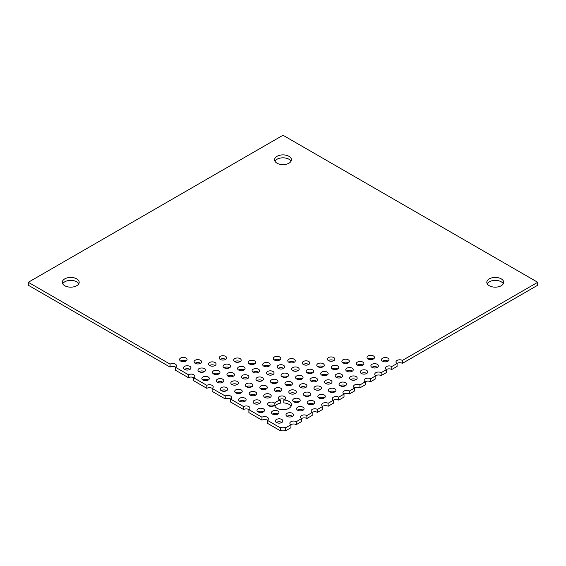 <?xml version="1.0" encoding="UTF-8"?>
<svg xmlns="http://www.w3.org/2000/svg" width="566" height="566" viewBox="0 0 566 566"><rect width="100%" height="100%" fill="white"/><g stroke="black" fill="none" stroke-linecap="round" stroke-linejoin="round"><path stroke-width="0.85" d="M277.036 163.199A8.433 4.868 180 0 1 274.567 159.754A8.433 4.868 180 0 1 283 154.886A8.433 4.868 180 0 1 291.433 159.754A8.433 4.868 180 0 1 286.226 164.253A8.433 4.868 180 0 1 277.036 163.199M180.674 361.073A3.75 2.165 180 0 1 179.571 359.544A3.75 2.165 180 0 1 183.327 357.379A3.75 2.165 180 0 1 187.077 359.544A3.75 2.165 180 0 1 184.757 361.547A3.75 2.165 180 0 1 180.674 361.073M184.558 369.442A3.75 2.165 180 0 1 183.455 367.914A3.75 2.165 180 0 1 187.212 365.749A3.75 2.165 180 0 1 190.961 367.914A3.75 2.165 180 0 1 188.648 369.916A3.75 2.165 180 0 1 184.558 369.442M195.171 363.315A3.75 2.165 180 0 1 194.067 361.787A3.75 2.165 180 0 1 197.824 359.622A3.75 2.165 180 0 1 201.574 361.787A3.75 2.165 180 0 1 199.26 363.789A3.75 2.165 180 0 1 195.171 363.315M368.091 358.993A3.75 2.165 180 0 1 366.994 357.464A3.75 2.165 180 0 1 370.744 355.292A3.75 2.165 180 0 1 374.494 357.464A3.75 2.165 180 0 1 372.18 359.467A3.75 2.165 180 0 1 368.091 358.993M382.588 361.235A3.75 2.165 180 0 1 381.491 359.707A3.75 2.165 180 0 1 385.241 357.535A3.75 2.165 180 0 1 388.991 359.707A3.75 2.165 180 0 1 386.677 361.709A3.75 2.165 180 0 1 382.588 361.235M199.055 371.685A3.75 2.165 180 0 1 197.951 370.157A3.75 2.165 180 0 1 201.708 367.992A3.75 2.165 180 0 1 205.458 370.157A3.75 2.165 180 0 1 203.144 372.159A3.75 2.165 180 0 1 199.055 371.685M209.668 365.558A3.75 2.165 180 0 1 208.564 364.03A3.75 2.165 180 0 1 212.321 361.865A3.75 2.165 180 0 1 216.07 364.03A3.75 2.165 180 0 1 213.757 366.032A3.75 2.165 180 0 1 209.668 365.558M220.28 359.431A3.75 2.165 180 0 1 219.176 357.903A3.75 2.165 180 0 1 222.933 355.738A3.75 2.165 180 0 1 226.683 357.903A3.75 2.165 180 0 1 224.369 359.905A3.75 2.165 180 0 1 220.28 359.431M328.485 360.634A3.75 2.165 180 0 1 327.389 359.106A3.75 2.165 180 0 1 331.138 356.941A3.75 2.165 180 0 1 334.888 359.106A3.75 2.165 180 0 1 332.575 361.108A3.75 2.165 180 0 1 328.485 360.634M342.982 362.877A3.75 2.165 180 0 1 341.885 361.349A3.75 2.165 180 0 1 345.635 359.184A3.75 2.165 180 0 1 349.385 361.349A3.75 2.165 180 0 1 347.071 363.351A3.75 2.165 180 0 1 342.982 362.877M357.479 365.12A3.75 2.165 180 0 1 356.382 363.591A3.75 2.165 180 0 1 360.132 361.419A3.75 2.165 180 0 1 363.881 363.591A3.75 2.165 180 0 1 361.568 365.594A3.75 2.165 180 0 1 357.479 365.12M371.975 367.362A3.75 2.165 180 0 1 370.879 365.834A3.75 2.165 180 0 1 374.628 363.662A3.75 2.165 180 0 1 378.378 365.834A3.75 2.165 180 0 1 376.065 367.836A3.75 2.165 180 0 1 371.975 367.362M202.939 380.055A3.75 2.165 180 0 1 201.836 378.527A3.75 2.165 180 0 1 205.592 376.362A3.75 2.165 180 0 1 209.342 378.527A3.75 2.165 180 0 1 207.029 380.529A3.75 2.165 180 0 1 202.939 380.055M213.552 373.928A3.75 2.165 180 0 1 212.448 372.4A3.75 2.165 180 0 1 216.205 370.235A3.75 2.165 180 0 1 219.955 372.4A3.75 2.165 180 0 1 217.641 374.402A3.75 2.165 180 0 1 213.552 373.928M224.164 367.801A3.75 2.165 180 0 1 223.061 366.273A3.75 2.165 180 0 1 226.817 364.108A3.75 2.165 180 0 1 230.567 366.273A3.75 2.165 180 0 1 228.254 368.275A3.75 2.165 180 0 1 224.164 367.801M234.777 361.674A3.75 2.165 180 0 1 233.673 360.146A3.75 2.165 180 0 1 237.43 357.981A3.75 2.165 180 0 1 241.18 360.146A3.75 2.165 180 0 1 238.866 362.148A3.75 2.165 180 0 1 234.777 361.674M274.383 360.033A3.75 2.165 180 0 1 273.279 358.504A3.75 2.165 180 0 1 277.036 356.339A3.75 2.165 180 0 1 280.786 358.504A3.75 2.165 180 0 1 278.472 360.507A3.75 2.165 180 0 1 274.383 360.033M288.879 362.275A3.75 2.165 180 0 1 287.776 360.747A3.75 2.165 180 0 1 291.532 358.582A3.75 2.165 180 0 1 295.282 360.747A3.75 2.165 180 0 1 292.969 362.749A3.75 2.165 180 0 1 288.879 362.275M303.376 364.518A3.75 2.165 180 0 1 302.272 362.99A3.75 2.165 180 0 1 306.029 360.825A3.75 2.165 180 0 1 309.779 362.99A3.75 2.165 180 0 1 307.465 364.992A3.75 2.165 180 0 1 303.376 364.518M317.873 366.761A3.75 2.165 180 0 1 316.776 365.233A3.75 2.165 180 0 1 320.526 363.068A3.75 2.165 180 0 1 324.276 365.233A3.75 2.165 180 0 1 321.962 367.235A3.75 2.165 180 0 1 317.873 366.761M332.369 369.004A3.75 2.165 180 0 1 331.273 367.476A3.75 2.165 180 0 1 335.022 365.311A3.75 2.165 180 0 1 338.772 367.476A3.75 2.165 180 0 1 336.459 369.478A3.75 2.165 180 0 1 332.369 369.004M346.866 371.246A3.75 2.165 180 0 1 345.769 369.718A3.75 2.165 180 0 1 349.519 367.553A3.75 2.165 180 0 1 353.269 369.718A3.75 2.165 180 0 1 350.955 371.721A3.75 2.165 180 0 1 346.866 371.246M361.363 373.489A3.75 2.165 180 0 1 360.266 371.961A3.75 2.165 180 0 1 364.016 369.789A3.75 2.165 180 0 1 367.766 371.961A3.75 2.165 180 0 1 365.452 373.963A3.75 2.165 180 0 1 361.363 373.489M217.436 382.298A3.75 2.165 180 0 1 216.332 380.769A3.75 2.165 180 0 1 220.089 378.604A3.75 2.165 180 0 1 223.839 380.769A3.75 2.165 180 0 1 221.525 382.772A3.75 2.165 180 0 1 217.436 382.298M228.048 376.171A3.75 2.165 180 0 1 226.945 374.642A3.75 2.165 180 0 1 230.702 372.478A3.75 2.165 180 0 1 234.451 374.642A3.75 2.165 180 0 1 232.138 376.645A3.75 2.165 180 0 1 228.048 376.171M238.661 370.044A3.75 2.165 180 0 1 237.557 368.516A3.75 2.165 180 0 1 241.314 366.351A3.75 2.165 180 0 1 245.064 368.516A3.75 2.165 180 0 1 242.75 370.518A3.75 2.165 180 0 1 238.661 370.044M249.273 363.917A3.75 2.165 180 0 1 248.17 362.389A3.75 2.165 180 0 1 251.927 360.224A3.75 2.165 180 0 1 255.676 362.389A3.75 2.165 180 0 1 253.363 364.391A3.75 2.165 180 0 1 249.273 363.917M263.77 366.16A3.75 2.165 180 0 1 262.666 364.631A3.75 2.165 180 0 1 266.423 362.466A3.75 2.165 180 0 1 270.173 364.631A3.75 2.165 180 0 1 267.86 366.634A3.75 2.165 180 0 1 263.77 366.16M278.267 368.402A3.75 2.165 180 0 1 277.163 366.874A3.75 2.165 180 0 1 280.92 364.709A3.75 2.165 180 0 1 284.67 366.874A3.75 2.165 180 0 1 282.356 368.876A3.75 2.165 180 0 1 278.267 368.402M292.764 370.645A3.75 2.165 180 0 1 291.66 369.117A3.75 2.165 180 0 1 295.417 366.952A3.75 2.165 180 0 1 299.166 369.117A3.75 2.165 180 0 1 296.853 371.119A3.75 2.165 180 0 1 292.764 370.645M307.26 372.888A3.75 2.165 180 0 1 306.164 371.36A3.75 2.165 180 0 1 309.913 369.195A3.75 2.165 180 0 1 313.663 371.36A3.75 2.165 180 0 1 311.35 373.362A3.75 2.165 180 0 1 307.26 372.888M321.757 375.131A3.75 2.165 180 0 1 320.66 373.602A3.75 2.165 180 0 1 324.41 371.438A3.75 2.165 180 0 1 328.16 373.602A3.75 2.165 180 0 1 325.846 375.605A3.75 2.165 180 0 1 321.757 375.131M336.254 377.373A3.75 2.165 180 0 1 335.157 375.845A3.75 2.165 180 0 1 338.907 373.68A3.75 2.165 180 0 1 342.656 375.845A3.75 2.165 180 0 1 340.343 377.847A3.75 2.165 180 0 1 336.254 377.373M350.75 379.616A3.75 2.165 180 0 1 349.654 378.088A3.75 2.165 180 0 1 353.403 375.923A3.75 2.165 180 0 1 357.153 378.088A3.75 2.165 180 0 1 354.84 380.09A3.75 2.165 180 0 1 350.75 379.616M221.32 390.667A3.75 2.165 180 0 1 220.216 389.139A3.75 2.165 180 0 1 223.973 386.974A3.75 2.165 180 0 1 227.723 389.139A3.75 2.165 180 0 1 225.41 391.141A3.75 2.165 180 0 1 221.32 390.667M231.933 384.54A3.75 2.165 180 0 1 230.829 383.012A3.75 2.165 180 0 1 234.586 380.847A3.75 2.165 180 0 1 238.336 383.012A3.75 2.165 180 0 1 236.022 385.014A3.75 2.165 180 0 1 231.933 384.54M242.545 378.413A3.75 2.165 180 0 1 241.441 376.885A3.75 2.165 180 0 1 245.198 374.72A3.75 2.165 180 0 1 248.948 376.885A3.75 2.165 180 0 1 246.635 378.887A3.75 2.165 180 0 1 242.545 378.413M253.158 372.287A3.75 2.165 180 0 1 252.054 370.758A3.75 2.165 180 0 1 255.811 368.593A3.75 2.165 180 0 1 259.561 370.758A3.75 2.165 180 0 1 257.247 372.761A3.75 2.165 180 0 1 253.158 372.287M267.654 374.529A3.75 2.165 180 0 1 266.551 373.001A3.75 2.165 180 0 1 270.307 370.836A3.75 2.165 180 0 1 274.057 373.001A3.75 2.165 180 0 1 271.744 375.003A3.75 2.165 180 0 1 267.654 374.529M282.151 376.772A3.75 2.165 180 0 1 281.047 375.244A3.75 2.165 180 0 1 284.804 373.079A3.75 2.165 180 0 1 288.554 375.244A3.75 2.165 180 0 1 286.24 377.246A3.75 2.165 180 0 1 282.151 376.772M296.648 379.015A3.75 2.165 180 0 1 295.551 377.487A3.75 2.165 180 0 1 299.301 375.322A3.75 2.165 180 0 1 303.051 377.487A3.75 2.165 180 0 1 300.737 379.489A3.75 2.165 180 0 1 296.648 379.015M311.144 381.258A3.75 2.165 180 0 1 310.048 379.729A3.75 2.165 180 0 1 313.797 377.564A3.75 2.165 180 0 1 317.547 379.729A3.75 2.165 180 0 1 315.234 381.732A3.75 2.165 180 0 1 311.144 381.258M325.641 383.5A3.75 2.165 180 0 1 324.544 381.972A3.75 2.165 180 0 1 328.294 379.807A3.75 2.165 180 0 1 332.044 381.972A3.75 2.165 180 0 1 329.73 383.974A3.75 2.165 180 0 1 325.641 383.5M340.138 385.743A3.75 2.165 180 0 1 339.041 384.215A3.75 2.165 180 0 1 342.791 382.05A3.75 2.165 180 0 1 346.541 384.215A3.75 2.165 180 0 1 344.227 386.217A3.75 2.165 180 0 1 340.138 385.743M235.817 392.91A3.75 2.165 180 0 1 234.713 391.382A3.75 2.165 180 0 1 238.47 389.217A3.75 2.165 180 0 1 242.22 391.382A3.75 2.165 180 0 1 239.906 393.384A3.75 2.165 180 0 1 235.817 392.91M246.429 386.783A3.75 2.165 180 0 1 245.326 385.255A3.75 2.165 180 0 1 249.082 383.09A3.75 2.165 180 0 1 252.832 385.255A3.75 2.165 180 0 1 250.519 387.257A3.75 2.165 180 0 1 246.429 386.783M257.042 380.656A3.75 2.165 180 0 1 255.938 379.128A3.75 2.165 180 0 1 259.695 376.963A3.75 2.165 180 0 1 263.445 379.128A3.75 2.165 180 0 1 261.131 381.13A3.75 2.165 180 0 1 257.042 380.656M271.538 382.899A3.75 2.165 180 0 1 270.435 381.371A3.75 2.165 180 0 1 274.192 379.206A3.75 2.165 180 0 1 277.941 381.371A3.75 2.165 180 0 1 275.628 383.373A3.75 2.165 180 0 1 271.538 382.899M286.035 385.142A3.75 2.165 180 0 1 284.939 383.614A3.75 2.165 180 0 1 288.688 381.449A3.75 2.165 180 0 1 292.438 383.614A3.75 2.165 180 0 1 290.125 385.616A3.75 2.165 180 0 1 286.035 385.142M300.532 387.385A3.75 2.165 180 0 1 299.435 385.856A3.75 2.165 180 0 1 303.185 383.691A3.75 2.165 180 0 1 306.935 385.856A3.75 2.165 180 0 1 304.621 387.859A3.75 2.165 180 0 1 300.532 387.385M315.029 389.627A3.75 2.165 180 0 1 313.932 388.099A3.75 2.165 180 0 1 317.682 385.934A3.75 2.165 180 0 1 321.431 388.099A3.75 2.165 180 0 1 319.118 390.101A3.75 2.165 180 0 1 315.029 389.627M329.525 391.87A3.75 2.165 180 0 1 328.429 390.342A3.75 2.165 180 0 1 332.178 388.177A3.75 2.165 180 0 1 335.928 390.342A3.75 2.165 180 0 1 333.615 392.344A3.75 2.165 180 0 1 329.525 391.87M239.701 401.28A3.75 2.165 180 0 1 238.597 399.752A3.75 2.165 180 0 1 242.354 397.587A3.75 2.165 180 0 1 246.104 399.752A3.75 2.165 180 0 1 243.79 401.754A3.75 2.165 180 0 1 239.701 401.28M250.314 395.153A3.75 2.165 180 0 1 249.21 393.625A3.75 2.165 180 0 1 252.967 391.46A3.75 2.165 180 0 1 256.716 393.625A3.75 2.165 180 0 1 254.403 395.627A3.75 2.165 180 0 1 250.314 395.153M260.926 389.026A3.75 2.165 180 0 1 259.822 387.498A3.75 2.165 180 0 1 263.579 385.333A3.75 2.165 180 0 1 267.329 387.498A3.75 2.165 180 0 1 265.015 389.5A3.75 2.165 180 0 1 260.926 389.026M275.423 391.269A3.75 2.165 180 0 1 274.326 389.741A3.75 2.165 180 0 1 278.076 387.576A3.75 2.165 180 0 1 281.826 389.741A3.75 2.165 180 0 1 279.512 391.743A3.75 2.165 180 0 1 275.423 391.269M289.919 393.512A3.75 2.165 180 0 1 288.823 391.983A3.75 2.165 180 0 1 292.572 389.818A3.75 2.165 180 0 1 296.322 391.983A3.75 2.165 180 0 1 294.009 393.986A3.75 2.165 180 0 1 289.919 393.512M304.416 395.754A3.75 2.165 180 0 1 303.319 394.226A3.75 2.165 180 0 1 307.069 392.061A3.75 2.165 180 0 1 310.819 394.226A3.75 2.165 180 0 1 308.505 396.228A3.75 2.165 180 0 1 304.416 395.754M318.913 397.997A3.75 2.165 180 0 1 317.816 396.469A3.75 2.165 180 0 1 321.566 394.304A3.75 2.165 180 0 1 325.316 396.469A3.75 2.165 180 0 1 323.002 398.471A3.75 2.165 180 0 1 318.913 397.997M254.198 403.523A3.75 2.165 180 0 1 253.101 401.994A3.75 2.165 180 0 1 256.851 399.829A3.75 2.165 180 0 1 260.601 401.994A3.75 2.165 180 0 1 258.287 403.997A3.75 2.165 180 0 1 254.198 403.523M264.81 397.396A3.75 2.165 180 0 1 263.714 395.867A3.75 2.165 180 0 1 267.463 393.703A3.75 2.165 180 0 1 271.213 395.867A3.75 2.165 180 0 1 268.9 397.87A3.75 2.165 180 0 1 264.81 397.396M274.885 403.516A8.433 4.868 180 0 1 280.708 400.148A3.75 2.165 180 0 1 278.21 398.11A3.75 2.165 180 0 1 281.96 395.945A3.75 2.165 180 0 1 285.71 398.11A3.75 2.165 180 0 1 283.821 399.992A8.433 4.868 180 0 1 291.433 404.839A8.433 4.868 180 0 1 283.41 409.699A8.433 4.868 180 0 1 274.602 405.313A3.75 2.165 180 0 1 270.385 406.331A3.75 2.165 180 0 1 267.598 404.237A3.75 2.165 180 0 1 270.711 402.101A3.75 2.165 180 0 1 274.885 403.516L274.885 406.162M293.804 401.881A3.75 2.165 180 0 1 292.707 400.353A3.75 2.165 180 0 1 296.457 398.188A3.75 2.165 180 0 1 300.206 400.353A3.75 2.165 180 0 1 297.893 402.355A3.75 2.165 180 0 1 293.804 401.881M308.3 404.124A3.75 2.165 180 0 1 307.204 402.596A3.75 2.165 180 0 1 310.953 400.431A3.75 2.165 180 0 1 314.703 402.596A3.75 2.165 180 0 1 312.39 404.598A3.75 2.165 180 0 1 308.3 404.124M258.082 411.892A3.75 2.165 180 0 1 256.985 410.364A3.75 2.165 180 0 1 260.735 408.199A3.75 2.165 180 0 1 264.485 410.364A3.75 2.165 180 0 1 262.171 412.366A3.75 2.165 180 0 1 258.082 411.892M297.688 410.251A3.75 2.165 180 0 1 296.591 408.723A3.75 2.165 180 0 1 300.341 406.558A3.75 2.165 180 0 1 304.091 408.723A3.75 2.165 180 0 1 301.777 410.725A3.75 2.165 180 0 1 297.688 410.251M272.579 414.135A3.75 2.165 180 0 1 271.482 412.607A3.75 2.165 180 0 1 275.232 410.442A3.75 2.165 180 0 1 278.981 412.607A3.75 2.165 180 0 1 276.668 414.609A3.75 2.165 180 0 1 272.579 414.135M287.075 416.378A3.75 2.165 180 0 1 285.979 414.85A3.75 2.165 180 0 1 289.728 412.685A3.75 2.165 180 0 1 293.478 414.85A3.75 2.165 180 0 1 291.165 416.852A3.75 2.165 180 0 1 287.075 416.378M276.463 422.505A3.75 2.165 180 0 1 275.366 420.977A3.75 2.165 180 0 1 279.116 418.812A3.75 2.165 180 0 1 282.866 420.977A3.75 2.165 180 0 1 280.552 422.979A3.75 2.165 180 0 1 276.463 422.505M489.286 285.738A8.433 4.868 180 0 1 486.817 282.293A8.433 4.868 180 0 1 495.25 277.425A8.433 4.868 180 0 1 503.683 282.293A8.433 4.868 180 0 1 498.476 286.792A8.433 4.868 180 0 1 489.286 285.738M64.786 285.738A8.433 4.868 180 0 1 62.317 282.293A8.433 4.868 180 0 1 70.75 277.425A8.433 4.868 180 0 1 79.183 282.293A8.433 4.868 180 0 1 73.976 286.792A8.433 4.868 180 0 1 64.786 285.738M28.3 282.293L170.062 364.136A3.75 2.165 180 0 1 174.144 363.669A3.75 2.165 180 0 1 176.465 365.671A3.75 2.165 180 0 1 175.368 367.2L188.443 374.749A3.75 2.165 180 0 1 192.532 374.282A3.75 2.165 180 0 1 194.845 376.284A3.75 2.165 180 0 1 193.749 377.812L206.823 385.361A3.75 2.165 180 0 1 210.913 384.894A3.75 2.165 180 0 1 213.226 386.896A3.75 2.165 180 0 1 212.13 388.425L225.204 395.974A3.75 2.165 180 0 1 229.294 395.507A3.75 2.165 180 0 1 231.607 397.509A3.75 2.165 180 0 1 230.511 399.037L243.585 406.586A3.75 2.165 180 0 1 247.675 406.119A3.75 2.165 180 0 1 249.988 408.121A3.75 2.165 180 0 1 248.891 409.65L261.966 417.199A3.75 2.165 180 0 1 266.055 416.732A3.75 2.165 180 0 1 268.369 418.734A3.75 2.165 180 0 1 267.272 420.262L280.347 427.811A3.75 2.165 180 0 1 285.653 427.811L290.959 424.748A3.75 2.165 180 0 1 289.863 423.219A3.75 2.165 180 0 1 292.176 421.217A3.75 2.165 180 0 1 296.266 421.684L301.572 418.621A3.75 2.165 180 0 1 300.475 417.092A3.75 2.165 180 0 1 302.789 415.09A3.75 2.165 180 0 1 306.878 415.557L312.184 412.494A3.75 2.165 180 0 1 311.088 410.966A3.75 2.165 180 0 1 313.401 408.963A3.75 2.165 180 0 1 317.491 409.43L322.797 406.367A3.75 2.165 180 0 1 321.7 404.839A3.75 2.165 180 0 1 324.014 402.836A3.75 2.165 180 0 1 328.103 403.303L333.409 400.24A3.75 2.165 180 0 1 332.313 398.712A3.75 2.165 180 0 1 334.626 396.709A3.75 2.165 180 0 1 338.716 397.176L344.022 394.113A3.75 2.165 180 0 1 342.925 392.585A3.75 2.165 180 0 1 345.239 390.582A3.75 2.165 180 0 1 349.328 391.049L354.634 387.986A3.75 2.165 180 0 1 353.538 386.458A3.75 2.165 180 0 1 355.851 384.455A3.75 2.165 180 0 1 359.941 384.922L365.247 381.859A3.75 2.165 180 0 1 364.15 380.331A3.75 2.165 180 0 1 366.464 378.329A3.75 2.165 180 0 1 370.553 378.796L375.859 375.732A3.75 2.165 180 0 1 374.763 374.204A3.75 2.165 180 0 1 377.076 372.202A3.75 2.165 180 0 1 381.166 372.669L386.472 369.605A3.75 2.165 180 0 1 385.375 368.077A3.75 2.165 180 0 1 387.689 366.075A3.75 2.165 180 0 1 391.778 366.542L397.084 363.478A3.75 2.165 180 0 1 395.988 361.95A3.75 2.165 180 0 1 398.301 359.948A3.75 2.165 180 0 1 402.391 360.415L537.7 282.293L283 135.246L28.3 282.293L28.3 285.236L170.062 367.079L170.062 364.136M291.044 161.225A8.433 4.868 0 0 0 283 157.822A8.433 4.868 0 0 0 274.956 161.225M186.08 361.016A3.75 2.165 0 0 0 180.568 361.016M189.964 369.386A3.75 2.165 0 0 0 184.452 369.386M200.576 363.259A3.75 2.165 0 0 0 195.065 363.259M373.496 358.936A3.75 2.165 0 0 0 367.992 358.936M387.993 361.172A3.75 2.165 0 0 0 382.489 361.172M204.46 371.629A3.75 2.165 0 0 0 198.949 371.629M215.073 365.502A3.75 2.165 0 0 0 209.561 365.502M225.685 359.375A3.75 2.165 0 0 0 220.174 359.375M333.89 360.577A3.75 2.165 0 0 0 328.379 360.577M348.387 362.82A3.75 2.165 0 0 0 342.876 362.82M362.884 365.063A3.75 2.165 0 0 0 357.379 365.063M377.38 367.306A3.75 2.165 0 0 0 371.876 367.306M208.345 379.998A3.75 2.165 0 0 0 202.833 379.998M218.957 373.871A3.75 2.165 0 0 0 213.446 373.871M229.57 367.744A3.75 2.165 0 0 0 224.058 367.744M240.182 361.617A3.75 2.165 0 0 0 234.671 361.617M279.788 359.976A3.75 2.165 0 0 0 274.277 359.976M294.285 362.219A3.75 2.165 0 0 0 288.773 362.219M308.781 364.462A3.75 2.165 0 0 0 303.27 364.462M323.278 366.704A3.75 2.165 0 0 0 317.767 366.704M337.775 368.947A3.75 2.165 0 0 0 332.263 368.947M352.271 371.19A3.75 2.165 0 0 0 346.767 371.19M366.768 373.433A3.75 2.165 0 0 0 361.264 373.433M222.841 382.241A3.75 2.165 0 0 0 217.33 382.241M233.454 376.114A3.75 2.165 0 0 0 227.942 376.114M244.066 369.987A3.75 2.165 0 0 0 238.555 369.987M254.679 363.86A3.75 2.165 0 0 0 249.167 363.86M269.175 366.103A3.75 2.165 0 0 0 263.664 366.103M283.672 368.346A3.75 2.165 0 0 0 278.161 368.346M298.169 370.588A3.75 2.165 0 0 0 292.657 370.588M312.665 372.831A3.75 2.165 0 0 0 307.154 372.831M327.162 375.074A3.75 2.165 0 0 0 321.651 375.074M341.659 377.317A3.75 2.165 0 0 0 336.154 377.317M356.156 379.56A3.75 2.165 0 0 0 350.651 379.56M226.725 390.611A3.75 2.165 0 0 0 221.214 390.611M237.338 384.484A3.75 2.165 0 0 0 231.827 384.484M247.95 378.357A3.75 2.165 0 0 0 242.439 378.357M258.563 372.23A3.75 2.165 0 0 0 253.052 372.23M273.06 374.473A3.75 2.165 0 0 0 267.548 374.473M287.556 376.715A3.75 2.165 0 0 0 282.045 376.715M302.053 378.958A3.75 2.165 0 0 0 296.542 378.958M316.55 381.201A3.75 2.165 0 0 0 311.038 381.201M331.046 383.444A3.75 2.165 0 0 0 325.542 383.444M345.543 385.687A3.75 2.165 0 0 0 340.039 385.687M241.222 392.854A3.75 2.165 0 0 0 235.711 392.854M251.835 386.727A3.75 2.165 0 0 0 246.323 386.727M262.447 380.6A3.75 2.165 0 0 0 256.936 380.6M276.944 382.842A3.75 2.165 0 0 0 271.432 382.842M291.44 385.085A3.75 2.165 0 0 0 285.929 385.085M305.937 387.328A3.75 2.165 0 0 0 300.426 387.328M320.434 389.571A3.75 2.165 0 0 0 314.929 389.571M334.93 391.813A3.75 2.165 0 0 0 329.426 391.813M245.106 401.223A3.75 2.165 0 0 0 239.595 401.223M255.719 395.096A3.75 2.165 0 0 0 250.207 395.096M266.331 388.969A3.75 2.165 0 0 0 260.82 388.969M280.828 391.212A3.75 2.165 0 0 0 275.317 391.212M295.325 393.455A3.75 2.165 0 0 0 289.813 393.455M309.821 395.698A3.75 2.165 0 0 0 304.317 395.698M324.318 397.94A3.75 2.165 0 0 0 318.814 397.94M259.603 403.466A3.75 2.165 0 0 0 254.092 403.466M270.215 397.339A3.75 2.165 0 0 0 264.704 397.339M280.708 400.148L280.708 403.091A8.433 4.868 0 0 0 274.956 406.31M291.044 406.31A8.433 4.868 0 0 0 283.821 402.928L283.821 399.992M284.712 399.582A3.75 2.165 0 0 0 279.201 399.582M274.1 405.709A3.75 2.165 0 0 0 268.588 405.709M299.209 401.825A3.75 2.165 0 0 0 293.704 401.825M313.705 404.067A3.75 2.165 0 0 0 308.201 404.067M263.487 411.836A3.75 2.165 0 0 0 257.976 411.836M303.093 410.194A3.75 2.165 0 0 0 297.589 410.194M277.984 414.079A3.75 2.165 0 0 0 272.479 414.079M292.481 416.321A3.75 2.165 0 0 0 286.976 416.321M281.868 422.448A3.75 2.165 0 0 0 276.364 422.448M503.294 283.764A8.433 4.868 0 0 0 495.25 280.368A8.433 4.868 0 0 0 487.206 283.764M78.794 283.764A8.433 4.868 0 0 0 70.75 280.368A8.433 4.868 0 0 0 62.706 283.764M175.368 367.2L175.368 370.143L188.443 377.692L188.443 374.749M175.467 367.143A3.75 2.165 0 0 0 170.062 367.079M537.7 282.293L537.7 285.236L402.391 363.358A3.75 2.165 0 0 0 396.985 363.414M402.391 360.415L402.391 363.358M391.778 366.542L391.778 369.485L397.084 366.421L397.084 363.478M381.166 372.669L381.166 375.612L386.472 372.548L386.472 369.605M391.778 369.485A3.75 2.165 0 0 0 386.373 369.541M370.553 378.796L370.553 381.739L375.859 378.675L375.859 375.732M381.166 375.612A3.75 2.165 0 0 0 375.76 375.675M359.941 384.922L359.941 387.866L365.247 384.802L365.247 381.859M370.553 381.739A3.75 2.165 0 0 0 365.148 381.802M349.328 391.049L349.328 393.993L354.634 390.929L354.634 387.986M359.941 387.866A3.75 2.165 0 0 0 354.535 387.929M338.716 397.176L338.716 400.12L344.022 397.056L344.022 394.113M349.328 393.993A3.75 2.165 0 0 0 343.923 394.056M328.103 403.303L328.103 406.247L333.409 403.183L333.409 400.24M338.716 400.12A3.75 2.165 0 0 0 333.31 400.183M317.491 409.43L317.491 412.373L322.797 409.31L322.797 406.367M328.103 406.247A3.75 2.165 0 0 0 322.698 406.31M306.878 415.557L306.878 418.5L312.184 415.437L312.184 412.494M317.491 412.373A3.75 2.165 0 0 0 312.085 412.437M296.266 421.684L296.266 424.627L301.572 421.564L301.572 418.621M306.878 418.5A3.75 2.165 0 0 0 301.473 418.564M285.653 427.811L285.653 430.754L290.959 427.691L290.959 424.748M296.266 424.627A3.75 2.165 0 0 0 290.86 424.691M285.653 430.754A3.75 2.165 0 0 0 280.347 430.754L280.347 427.811M267.272 420.262L267.272 423.205L280.347 430.754M267.371 420.205A3.75 2.165 0 0 0 261.966 420.142L261.966 417.199M248.891 409.65L248.891 412.593L261.966 420.142M248.99 409.593A3.75 2.165 0 0 0 243.585 409.529L243.585 406.586M230.511 399.037L230.511 401.98L243.585 409.529M230.61 398.98A3.75 2.165 0 0 0 225.204 398.917L225.204 395.974M212.13 388.425L212.13 391.368L225.204 398.917M212.229 388.368A3.75 2.165 0 0 0 206.823 388.304L206.823 385.361M193.749 377.812L193.749 380.755L206.823 388.304M193.848 377.755A3.75 2.165 0 0 0 188.443 377.692"/></g></svg>
